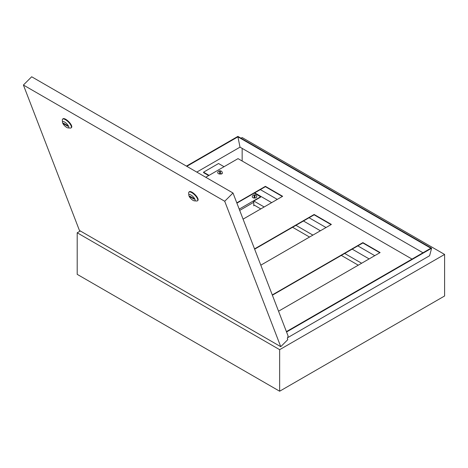 <?xml version="1.0" encoding="UTF-8"?>
<svg xmlns="http://www.w3.org/2000/svg" width="468" height="468" viewBox="0 0 468 468"><rect width="100%" height="100%" fill="white"/><g stroke="black" fill="none" stroke-linecap="round" stroke-linejoin="round"><path stroke-width="0.7" d="M208.675 175.582L203.545 172.616L203.545 172.183L209.056 175.365M224.049 166.707L218.538 163.525L203.545 172.183M242.155 161.015L242.155 148.374M374.757 255.668L357.809 245.887M326.02 227.53L309.073 217.749M277.284 199.391L260.337 189.61M253.779 204.867L260.787 208.915M292.582 227.272L309.524 237.054M341.318 255.411L358.26 265.192M186.422 166.111L237.896 136.393L431.613 248.233L429.606 255.733L287.598 337.72M286.551 331.987L431.613 248.233M286.41 331.619L430.852 248.227L237.914 136.837L186.808 166.339M444.6 254.434L279.648 349.672L279.648 391.225L444.6 295.992L444.6 254.434L242.155 137.557L241.032 138.206M80.344 230.976L77.202 232.789L77.202 274.347L279.648 391.225M279.648 349.672L77.202 232.789M422.978 252.773L240.02 147.145L237.914 136.837M196.964 172.002L240.02 147.145M254.715 192.857L271.662 202.638M303.451 220.995L320.399 230.777M352.188 249.134L369.135 258.915M361.635 263.244L344.688 253.463M312.899 235.106L295.951 225.324M264.163 206.967L253.855 201.018M194.395 200.842L196.683 201A6.096 2.106 -134.9 0 0 197.531 200.76L197.882 200.403A6.096 2.106 -134.9 0 0 196.806 196.648A6.096 2.106 -134.9 0 0 192.102 192.26A6.096 2.106 -134.9 0 0 189.271 191.775L188.92 192.126A6.096 2.106 -134.9 0 0 188.674 192.974L188.826 195.261A4.241 1.462 45.1 0 1 190.967 195.01A4.241 1.462 45.1 0 1 194.618 198.643A4.241 1.462 45.1 0 1 194.395 200.842A4.241 1.462 45.1 0 1 193.015 200.333A4.241 1.462 45.1 0 1 188.826 195.261M197.531 200.76A6.096 2.106 -134.9 0 0 196.449 196.999A6.096 2.106 -134.9 0 0 191.751 192.617A6.096 2.106 -134.9 0 0 188.92 192.126M71.189 127.817L71.545 127.466A6.096 2.106 -134.9 0 0 70.463 123.704A6.096 2.106 -134.9 0 0 65.76 119.322A6.096 2.106 -134.9 0 0 62.928 118.831L62.577 119.182A6.096 2.106 45.1 0 1 65.409 119.673A6.096 2.106 45.1 0 1 70.112 124.055A6.096 2.106 45.1 0 1 71.189 127.817A6.096 2.106 45.1 0 1 70.34 128.062L68.059 127.904A4.241 1.462 -134.9 0 0 68.275 125.699A4.241 1.462 -134.9 0 0 64.625 122.066A4.241 1.462 -134.9 0 0 62.484 122.318A4.241 1.462 -134.9 0 0 66.678 127.39A4.241 1.462 -134.9 0 0 68.059 127.904M224.716 201.263L23.4 85.03L79.431 230.449L280.753 346.677L224.716 201.263L233 193.003L31.678 76.775L23.4 85.03M233 193.003L288.136 336.088L287.346 338.487L287.797 339.651L280.753 346.677M63.461 123.207L63.718 123.874L67.842 126.255L67.585 125.588L63.461 123.207M64.046 123.546L63.718 123.874M62.484 122.318L62.332 120.03A6.096 2.106 45.1 0 1 62.577 119.182M76.302 102.539L67.462 97.432M193.927 198.531L194.179 199.192L190.055 196.812L189.803 196.15L193.927 198.531M190.388 196.484L190.055 196.812M193.799 170.375L202.644 175.477M254.264 193.114L260.6 196.776L253.106 201.105A0.954 0.55 60 0 1 253.779 202.27L239.698 210.401M253.779 205.821L253.779 202.27M260.6 196.776L260.6 197.122L253.352 201.304M412.033 259.091L238.031 158.634L205.75 177.273M331.081 224.611L314.139 214.824L254.645 249.175M282.344 196.472L265.403 186.685L236.902 203.141M379.817 252.743L362.875 242.962L272.382 295.209M260.811 265.18L331.379 224.435L314.139 214.479L254.534 248.888M220.609 173.979A1.328 0.766 0 0 0 222.3 173.248A1.328 0.766 0 0 0 222.247 173.037M218.275 171.563A1.328 0.766 0 0 0 217.772 172.166A1.328 0.766 0 0 0 217.819 172.364M243.073 219.147L282.643 196.297L265.403 186.34L236.796 202.855M278.548 311.214L380.115 252.574L362.875 242.617L272.271 294.922M265.403 186.685L265.403 186.34M314.139 214.824L314.139 214.479M362.875 242.962L362.875 242.617M254.528 198.046A2.281 1.316 0 0 0 256.786 196.537A2.334 2.334 0 0 0 254.896 194.817L254.896 197.373A2.047 1.182 180 0 1 254.528 197.397A2.047 1.182 180 0 1 254.159 197.373L254.159 194.817A2.334 2.334 0 0 0 252.27 196.537A2.281 1.316 0 0 0 254.528 198.046M254.159 195.045A2.047 1.182 180 0 1 254.528 195.027A2.047 1.182 180 0 1 254.896 195.045M220.036 174.026A2.281 1.316 0 0 0 222.294 172.511A2.334 2.334 0 0 0 220.41 170.791L220.41 173.347A2.047 1.182 180 0 1 220.036 173.371A2.047 1.182 180 0 1 219.667 173.347L219.667 170.791A2.334 2.334 0 0 0 217.778 172.511A2.281 1.316 0 0 0 220.036 174.026M219.667 171.019A2.047 1.182 180 0 1 220.036 171.001A2.047 1.182 180 0 1 220.41 171.019M253.106 201.105L239.212 209.126"/></g></svg>
